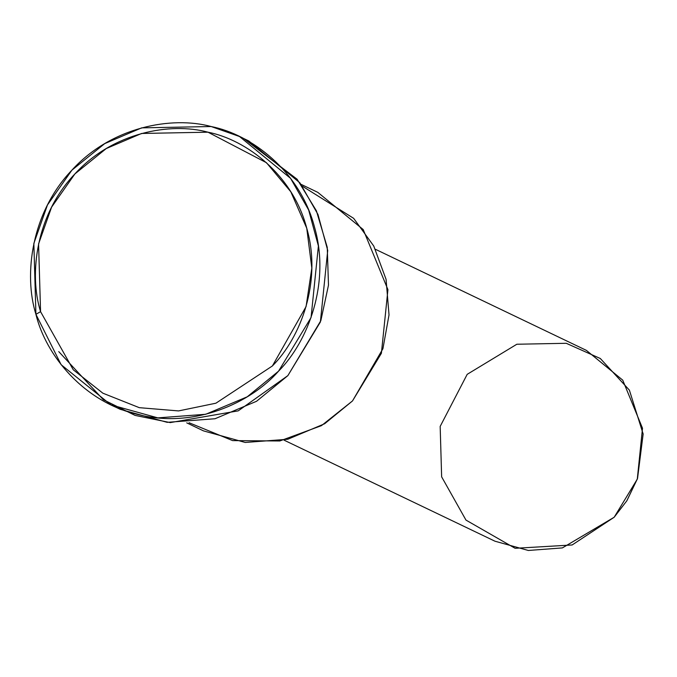<?xml version="1.0" encoding="UTF-8"?>
<svg xmlns="http://www.w3.org/2000/svg" width="677" height="677" viewBox="0 0 677 677"><rect width="100%" height="100%" fill="white"/><g stroke="black" fill="none" stroke-linecap="round" stroke-linejoin="round"><path stroke-width="1.02" d="M35.923 314.331L40.561 311.648L38.581 243.898L51.604 207.128L74.91 173.913L106.281 148.534L141.62 133.462L208 132.193L266.459 162.708L290.797 191.76L306.749 228.225L311.826 268.092L306.08 306.563L272.391 365.961L215.921 403.196L178.55 410.922L139.301 407.672L102.853 393.185L73.251 369.769L40.561 311.648L35.923 314.331C45.604 354.799 83.601 402.578 139.259 414.823C194.536 428.566 250.854 402.883 278.543 371.174C308.221 341.403 330.621 282.724 314.492 227.023C299.809 170.866 251.218 134.444 211.156 126.531C171.789 115.835 111.392 126.726 71.872 170.189C31.269 212.595 23.543 274.71 35.923 314.331L33.85 243.432L47.475 204.953L71.872 170.189L104.698 143.626L141.688 127.86L211.156 126.531L239.497 136.509L290.585 178.356L308.644 209.98L318.393 245.988L311.048 317.564L278.543 371.174L247.232 396.807L205.706 414.282L157.834 417.878L110.918 404.854L61.125 364.7L35.923 314.331M626.792 500.845L637.539 478.411L626.792 500.845L614.166 517.253L572.141 544.968L515.121 548.302L465.971 520.088L441.641 476.836L440.168 426.417L467.198 374.33L516.847 344.238L566.251 343.29L600.33 358.514L629.382 390.13L643.15 433.999L637.539 478.411M637.404 478.783L626.995 500.506M284.018 440.135L494.972 541.211L528.331 550.469L562.375 547.913L614.166 517.253L637.285 479.138L642.507 428.236L622.73 380.144L586.4 350.381L375.447 249.305M302.382 186.209L353.648 218.332L373.738 246.013L386.076 279.364L389.021 314.89L382.928 348.706L352.497 400.945L321.457 425.647L279.77 440.981L232.643 440.609L189.061 422.727M186.725 422.846L203.498 430.885L245.209 442.453L287.759 439.263L324.672 423.734L352.497 400.945L381.396 353.292L387.929 289.663L363.202 229.554L317.792 192.353L301.02 184.313M244.109 138.827L297.118 179.244L316.404 210.818L327.245 247.3L328.489 285.119L320.847 320.644L287.86 375.633L238.236 410.854L170.24 422.6L135.053 415.39L103.31 399.692L58.747 351.6M110.918 404.854L120.235 409.323L167.16 422.338L215.032 418.741L256.558 401.275L287.86 375.633L320.365 322.032L327.719 250.448L317.962 214.44L299.903 182.824L248.814 140.968L239.497 136.509M40.561 311.648L73.251 369.769L102.853 393.185L139.301 407.672L178.55 410.922L215.921 403.196L272.391 365.961C300.757 337.518 322.159 281.446 306.749 228.225C292.718 174.564 246.284 139.758 208 132.193C170.384 121.978 112.678 132.387 74.91 173.913C36.118 214.44 28.73 273.787 40.561 311.648"/></g></svg>
